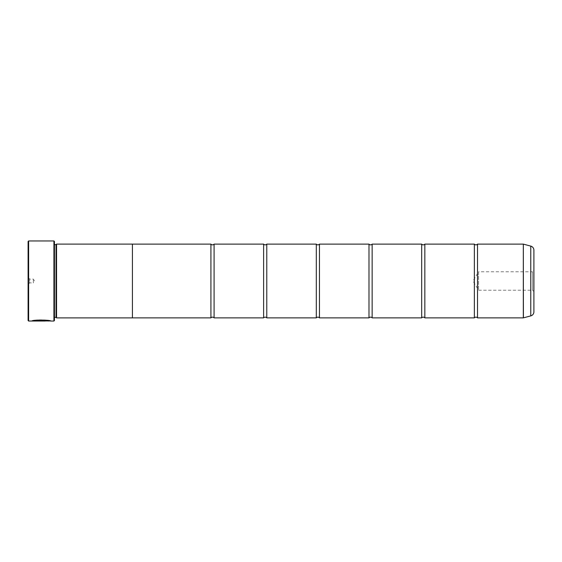<?xml version="1.0" encoding="UTF-8"?>
<svg xmlns="http://www.w3.org/2000/svg" width="562" height="562" viewBox="0 0 562 562"><rect width="100%" height="100%" fill="white"/><g stroke="black" fill="none" stroke-linecap="round" stroke-linejoin="round"><path stroke-width="0.42" stroke-dasharray="2.81 2.11" d="M214.087 317.881L214.087 244.119M266.774 317.881L266.774 244.119M319.462 317.881L319.462 244.119M372.149 317.881L372.149 244.119M424.837 317.881L424.837 244.119M477.524 317.881L477.524 244.119M32.336 320.923L45.079 320.762L33.98 320.495L31.893 320.93C32.441 319.483 51.36 319.855 50.756 320.937C51.086 320.783 40.998 318.998 35.315 320.277L36.663 320.502C43.141 320.207 47.208 320.354 48.859 320.937L48.859 320.937M48.859 321.043C47.208 320.459 43.141 320.312 36.663 320.607L35.315 320.382C40.977 319.104 51.093 320.888 50.756 321.043L50.32 320.937M43.19 320.762L31.893 321.035L43.19 320.867M533.9 291.566L532.558 290.217L532.558 271.776L478.578 271.776L478.578 290.217L478.578 271.776L473.035 281L478.578 290.217L532.558 290.217L532.558 271.776L533.9 270.434L533.9 291.566L533.9 270.434M28.1 277.523L29.681 279.103L29.681 282.897L33.369 282.897L33.369 279.103L33.369 282.897L34.507 281L33.369 279.103L29.681 279.103L29.681 282.897L28.1 284.477L28.1 277.523L28.1 284.477M54.444 244.632L54.444 317.368L54.444 244.632A0.527 0.527 0 0 1 53.917 244.105L53.917 317.895L53.917 244.105M54.444 317.368A0.527 0.527 0 0 0 53.917 317.895M53.917 243.789L53.917 318.211L53.917 243.789L54.444 243.262L54.444 318.738L54.444 243.262M53.917 318.211L54.444 318.738M474.363 317.881L474.363 244.119M421.676 317.881L421.676 244.119M368.988 317.881L368.988 244.119M316.301 317.881L316.301 244.119M263.613 317.881L263.613 244.119M210.926 317.881L210.926 244.119M132.421 317.881L132.421 244.105M56.551 317.895L56.551 244.105M533.9 311.826L533.9 250.174M56.024 317.368L56.024 244.632M28.1 241.484L28.1 320.516M53.917 240.958L53.917 321.043M28.627 321.043L28.627 240.958M54.444 320.516L54.444 241.484M45.079 320.832L34.289 320.832L45.079 320.923M530.774 246.107L530.774 315.893M523.405 317.867L523.405 244.133M523.32 244.119L523.32 317.881"/><path stroke-width="0.84" d="M530.774 315.893L530.774 246.107A4.215 4.215 0 0 1 533.9 250.174L533.9 311.826A4.215 4.215 0 0 1 530.774 315.893L523.32 317.881L523.32 244.119L477.524 244.119L477.524 317.881A2.065 2.065 0 0 0 474.363 317.881L424.837 317.881A2.065 2.065 0 0 0 421.676 317.881L372.149 317.881A2.065 2.065 0 0 0 368.988 317.881L319.462 317.881A2.065 2.065 0 0 0 316.301 317.881L266.774 317.881A2.065 2.065 0 0 0 263.613 317.881L214.087 317.881A2.065 2.065 0 0 0 210.926 317.881L132.421 317.881L132.421 244.105L56.551 244.105L56.551 317.895L56.024 317.368L56.024 244.632L56.551 244.105M477.524 244.119A2.065 2.065 0 0 1 474.363 244.119L474.363 317.881M474.363 244.119L424.837 244.119L424.837 317.881M424.837 244.119A2.065 2.065 0 0 1 421.676 244.119L421.676 317.881M421.676 244.119L372.149 244.119L372.149 317.881M372.149 244.119A2.065 2.065 0 0 1 368.988 244.119L368.988 317.881M368.988 244.119L319.462 244.119L319.462 317.881M319.462 244.119A2.065 2.065 0 0 1 316.301 244.119L316.301 317.881M316.301 244.119L266.774 244.119L266.774 317.881M266.774 244.119A2.065 2.065 0 0 1 263.613 244.119L263.613 317.881M263.613 244.119L214.087 244.119L214.087 317.881M214.087 244.119A2.065 2.065 0 0 1 210.926 244.119L210.926 317.881M523.32 244.119L523.405 317.867M50.32 320.937L28.627 321.043L28.1 320.516L28.1 241.484L28.627 240.958L28.627 321.043M53.917 321.043L53.917 240.958L54.444 241.484L54.444 320.516L53.917 321.043L50.756 321.043C51.353 319.961 32.448 319.588 31.893 321.028L45.079 321.028L34.289 320.937C36.853 319.841 49.33 320.614 48.859 321.043M53.917 240.958L28.627 240.958M54.444 317.368L56.024 317.368M54.444 244.632L56.024 244.632M523.32 317.881L477.524 317.881M530.774 246.107L523.405 244.133M132.421 317.895L56.551 317.895M210.926 244.119L132.421 244.119M50.278 320.937L50.756 321.043M48.859 320.937C49.33 320.509 36.86 319.736 34.289 320.832L32.336 320.923"/></g></svg>
